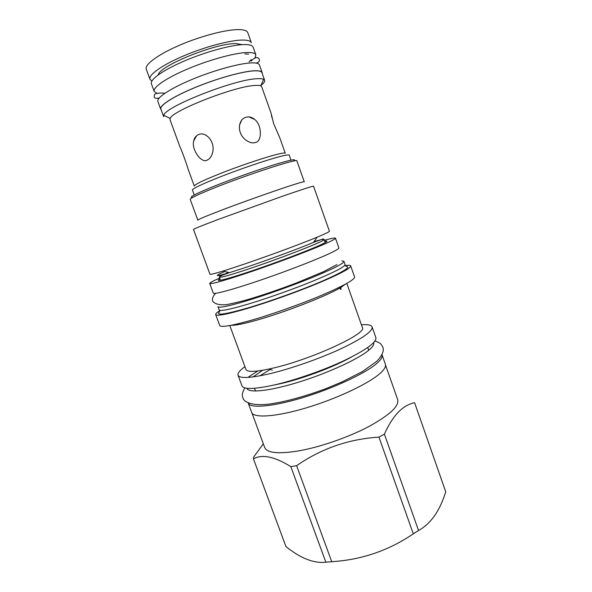 <?xml version="1.0" encoding="UTF-8"?>
<svg xmlns="http://www.w3.org/2000/svg" width="592" height="592" viewBox="0 0 592 592"><rect width="100%" height="100%" fill="white"/><g stroke="black" fill="none" stroke-linecap="round" stroke-linejoin="round"><path stroke-width="0.89" d="M329.404 231.228C329.529 231.738 325.474 233.714 317.231 237.14C299.656 244.481 261.375 258.519 236.356 266.77L223.117 271.025C214.578 273.637 210.19 274.703 209.968 274.229L193.495 229.437C193.665 228.926 202.175 225.5 219.01 219.158L281.97 196.418C302.223 189.403 312.746 186.006 313.538 186.221L329.404 231.228M219.61 278.055C212.972 280.993 209.679 282.791 209.723 283.457C209.938 284.789 229.415 279.202 257.35 269.538C285.233 259.903 315.95 248.1 328.419 242.313C333.289 240.056 335.634 238.68 335.472 238.191C335.079 237.644 331.394 238.354 324.409 240.322M209.723 283.457L213.275 293.107C213.608 294.757 233.181 289.503 261.116 279.942C289.007 270.403 319.621 258.445 331.971 252.37C336.789 250.002 339.098 248.507 338.883 247.885L335.472 238.191M341.836 260.835L343.945 261.331C343.93 263.373 333.511 268.709 312.687 277.337C292.537 285.559 265.808 295.053 246.398 300.899C228.334 306.249 218.855 308.18 217.952 306.693L219.107 309.845C220.046 311.414 229.548 309.557 247.626 304.258C267.044 298.472 293.765 288.985 313.893 280.719C334.687 272.039 345.077 266.637 345.062 264.506L343.945 261.331M219.617 311.732C215.222 315.847 224.605 314.596 247.774 307.973C269.959 301.439 301.269 290.147 322.344 281.089C343.826 271.624 351.67 266.689 345.869 266.282M345.047 265.571C348.503 265.083 350.39 265.209 350.701 265.934C350.775 268.302 339.66 274.177 317.342 283.553C295.726 292.485 266.97 302.682 246.139 308.817C226.832 314.404 216.679 316.313 215.68 314.544C215.451 313.782 216.827 312.495 219.802 310.667M350.701 265.934L354.564 276.93C354.763 279.646 343.752 285.788 321.537 295.349C300.011 304.429 271.291 314.589 250.409 320.524C231.058 325.903 220.823 327.554 219.713 325.482L215.68 314.544M231.28 325.267C235.142 325.526 243.527 323.854 256.432 320.242C283.834 312.606 325.437 296.488 339.608 288.163L342.028 286.654L340.948 287.379L340.903 289.488L339.608 288.163M345.513 284.138L340.948 287.379M346.816 283.413L362.378 327.554C367.676 333.252 312.369 359.018 273.807 367.943C256.684 371.917 247.397 372.427 245.954 369.467L229.814 325.541M244.94 366.692C239.76 370.392 237.459 373.226 238.043 375.217C239.671 378.665 250.261 378.162 269.819 373.715C290.901 368.705 319.48 358.715 340.615 348.932C362.378 338.55 372.886 331.217 372.139 326.939L375.883 337.595C376.749 342.206 366.344 349.791 344.677 360.35C323.632 370.274 295.075 380.234 273.955 385.044C254.353 389.299 243.682 389.558 241.95 385.814L238.043 375.217M361.394 324.764C367.743 324.312 371.325 325.038 372.139 326.939M257.742 370.999L247.944 377.407M248.137 402.886L248.189 403.019C249.928 408.591 272.202 406.882 302.468 397.728C332.682 388.626 364.605 373.789 376.357 363.814C380.9 359.958 382.795 356.961 382.047 354.823L385.37 364.28C386.162 366.544 384.312 369.667 379.812 373.633C368.187 383.905 336.367 398.904 306.145 407.903C275.887 416.953 253.517 418.322 251.652 412.417L248.189 403.019M385.533 365.057L397.698 399.681C399.245 406.201 389.455 415.244 368.328 426.81C347.77 437.577 319.399 447.337 298.035 451.015C278.173 454.145 267.066 452.991 264.713 447.559L252.022 413.127M263.336 443.808L253.731 456.957L253.443 458.837L285.951 546.586C300.699 558.397 314.004 563.599 325.852 562.193L290.827 466.629C274.621 456.595 262.16 453.997 253.443 458.837M290.827 466.629L296.614 465.689L331.727 561.697L325.852 562.193M296.614 465.689C321.204 448.61 348.651 439.079 378.954 437.111L384.393 434.151C392.733 415.503 402.797 405.032 414.592 402.73L445.717 491.76C439.923 510.741 430.858 523.661 418.544 530.521L413.297 533.829C388.67 550.575 361.475 559.862 331.727 561.697M384.393 434.151L418.544 530.521M378.954 437.111L413.297 533.829M304.288 181.825C306.478 179.783 254.064 197.698 220.527 210.582C205.52 216.346 197.95 219.536 197.824 220.157L190.21 199.378C190.158 198.283 197.602 194.701 212.543 188.633C245.924 175.054 298.753 157.879 296.918 160.965L304.288 181.825M293.787 161.039C297.273 158.427 290.058 159.892 272.15 165.42C254.76 170.896 230.036 179.783 212.898 186.717C194.879 194.117 188.138 197.691 192.666 197.447M291.005 160.143L289.259 155.193C289.051 154.667 286.809 154.904 282.517 155.911C271.854 158.404 247.944 166.271 226.988 174.24C205.986 182.218 191.801 188.796 192.437 190.054L194.235 194.983M271.195 113.553L261.708 86.772L260.776 85.892C259.629 85.381 257.557 85.241 254.553 85.485C233.981 86.454 171.48 111.074 170.2 118.504L170.045 119.769L180.175 147.475C181.115 148.762 186.776 164.176 188.101 169.127L194.294 186.073C194.938 184.186 205.727 179.184 226.662 171.058C246.302 163.57 268.746 156.221 278.847 153.92C282.932 152.988 285.078 152.788 285.285 153.313L279.705 137.573L273.585 123.513L271.195 113.553L271.832 117.334M246.146 117.231C249.151 116.439 252.007 117.194 254.73 119.495C262.226 125.119 262.078 142.206 255.174 142.517C252.436 143.486 249.121 142.524 245.243 139.623C236.075 131.898 238.783 118.711 246.146 117.231M198.261 134.739C204.765 130.943 215.525 140.652 212.632 152.551C211.477 156.577 209.731 159.033 207.407 159.914C201.939 164.221 191.127 149.672 193.702 140.903C194.361 137.929 195.878 135.871 198.261 134.739M264.639 80.305L261.938 72.668C261.412 71.225 258.785 70.626 254.049 70.855C242.239 71.44 216.85 78.544 195.153 87.512C173.412 96.474 159.403 105.546 160.876 109.054L163.666 116.654L163.792 115.277C164.739 106.915 234.203 79.439 256.839 78.729C260.147 78.507 262.419 78.699 263.655 79.321L264.639 80.305C265.016 81.533 263.788 83.257 260.961 85.477M262.197 73.408L262.13 72.594C261.605 71.144 258.97 70.537 254.22 70.774C242.372 71.358 216.879 78.492 195.094 87.49C173.256 96.496 159.196 105.598 160.676 109.12L157.886 101.498C156.332 97.769 170.326 88.452 192.156 79.387C213.941 70.315 239.501 63.285 251.422 62.885C256.203 62.722 258.874 63.411 259.429 64.942L262.13 72.594M161.15 109.794L160.676 109.12M254.915 58.105L255.862 54.856C255.263 53.213 252.555 52.422 247.737 52.481C235.705 52.636 210.071 59.533 188.293 68.694C166.463 77.848 152.551 87.453 154.209 91.457L151.404 83.805C149.665 79.594 163.518 69.775 185.348 60.554C207.126 51.326 232.819 44.518 244.925 44.555C249.78 44.578 252.518 45.451 253.147 47.175L255.862 54.856M157.006 93.358L154.209 91.457M242.18 44.652L236.193 43.608C216.494 42.728 159.381 65.808 158.242 74.873M251.371 42.802C250.734 41.033 247.981 40.115 243.127 40.056C231.021 39.908 205.394 46.627 183.705 55.855C161.964 65.083 148.207 74.984 149.983 79.306L146.283 69.212C144.404 64.617 158.086 54.427 179.82 45.11C201.509 35.794 227.217 29.208 239.42 29.6C244.318 29.763 247.108 30.784 247.789 32.671L251.371 42.802M151.878 81.06L149.983 79.306M239.531 125.045L241.588 120.391M314.078 241.58C320.435 239.738 323.78 239.027 324.105 239.471L323.091 238.931L313.508 242.38C297.68 249.084 263.662 261.583 241.225 268.916L229.319 272.69C214.977 276.901 213.46 276.494 224.775 271.469M325.208 242.579L324.105 239.471C327.235 240.263 276.442 260.006 242.794 270.892C227.728 275.761 219.891 277.87 219.299 277.204C219.269 276.656 222.296 275.065 228.371 272.438M219.935 278.95C213.431 282.569 226.462 279.431 251.822 270.877C277.093 262.374 308.439 250.49 320.575 244.881C327.272 241.765 328.656 240.544 324.727 241.225M253.08 376.919L262.619 370.289M350.997 357.265C333.762 367.033 302.445 378.791 280.527 383.683L273.667 385.111M259.725 375.861L270.278 369.438M246.886 388.263C248.085 393.236 268.879 391.26 297.495 382.513C326.074 373.804 356.584 359.966 368.017 350.856C372.553 347.245 374.433 344.5 373.641 342.627M249.077 61.849L251.319 59.6M248.692 54.116L244.844 53.931M313.508 242.38L317.231 237.14M220.431 280.297L219.299 277.204L219.736 276.138L229.319 272.69L223.117 271.025M269.086 369.031L272.298 370.133M254.501 388.285L255.507 391.031M367.787 347.497L368.764 350.257M170.2 118.504L163.792 115.277M260.776 85.892L263.655 79.321M254.73 119.495L249.099 116.95M193.702 140.903L196.625 135.76M244.844 387.864C241.536 393.724 242.002 396.181 243.416 399.052C244.799 402.116 252.451 405.92 267.843 404.247C284.012 402.279 305.886 396.24 327.08 388.167L342.265 381.825L362.482 371.532L376.83 361.261C382.543 355.207 384.46 350.309 382.58 346.564C381.019 344.322 381.278 343.212 374.965 341.022M215.703 293.306C212.713 296.444 211.766 299.167 212.876 301.483C215.577 304.369 220.409 305.368 227.365 304.495C236.859 302.527 245.066 300.462 252 298.316C266.422 293.869 281.392 288.689 296.91 282.769L323.069 271.898L336.959 264.617M164.169 93.085C157.361 92.781 154.083 93.61 154.327 95.593C153.742 98.043 155.37 98.849 159.218 98.006M251.075 61.05C256.647 55.855 257.816 57.587 259.118 59.059C260.154 60.784 259.178 62.123 256.181 63.1"/></g></svg>
